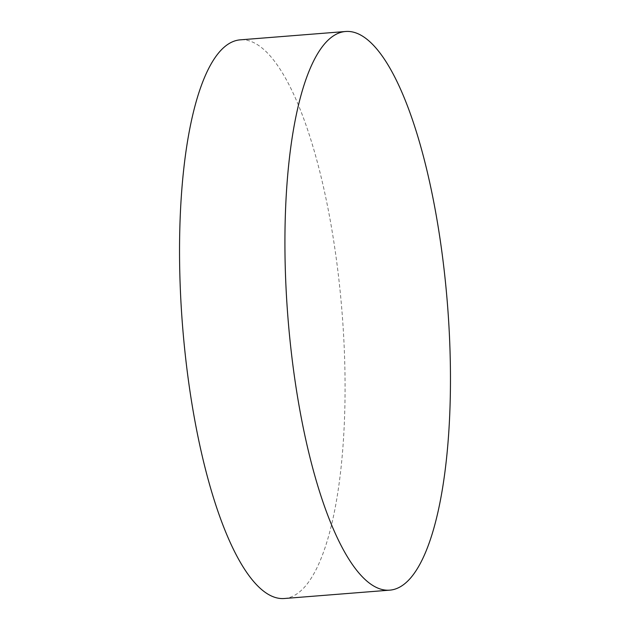 <?xml version="1.0" encoding="UTF-8"?>
<svg xmlns="http://www.w3.org/2000/svg" width="630" height="630" viewBox="0 0 630 630"><rect width="100%" height="100%" fill="white"/><g stroke="black" fill="none" stroke-linecap="round" stroke-linejoin="round"><path stroke-width="0.47" stroke-dasharray="3.15 2.36" d="M284.445 598.5A280.2 80.049 85.5 0 0 304.715 586.932A280.2 80.049 85.5 0 0 338.452 275.727A280.2 80.049 85.5 0 0 240.172 39.855"/><path stroke-width="0.94" d="M345.555 31.5L240.172 39.855A280.2 80.049 85.5 0 0 219.901 51.424A280.2 80.049 85.5 0 0 186.165 362.628A280.2 80.049 85.5 0 0 284.445 598.5L389.828 590.145A280.2 80.049 -94.5 0 1 291.548 354.273A280.2 80.049 -94.5 0 1 325.285 43.068A280.2 80.049 -94.5 0 1 345.555 31.5A280.2 80.049 -94.5 0 1 443.835 267.372A280.2 80.049 -94.5 0 1 410.099 578.576A280.2 80.049 -94.5 0 1 389.828 590.145"/></g></svg>
